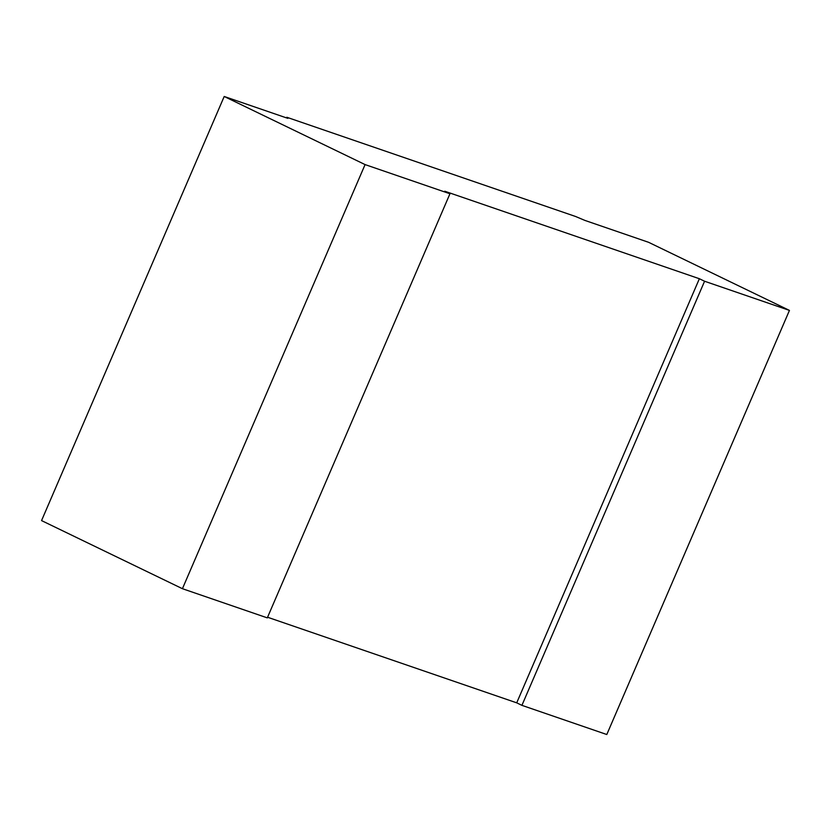 <?xml version="1.0" encoding="UTF-8"?>
<svg xmlns="http://www.w3.org/2000/svg" width="831" height="831" viewBox="0 0 831 831"><rect width="100%" height="100%" fill="white"/><g stroke="black" fill="none" stroke-linecap="round" stroke-linejoin="round"><path stroke-width="1.25" d="M521.92 705.353L606.796 734.521L789.45 310.41L704.574 281.242L521.92 705.353L516.716 702.839L267.572 617.236M449.955 193.758L267.302 617.869L182.425 588.701L365.079 164.59L449.955 193.758L444.751 191.234L699.37 278.728L516.716 702.839M704.574 281.242L699.37 278.728M182.425 588.701L41.55 520.59L224.204 96.479L287.858 118.355L286.809 117.264L575.551 216.476L584.92 220.423L648.575 242.299L789.45 310.41M365.079 164.59L224.204 96.479M286.809 117.264L286.539 117.898"/></g></svg>
